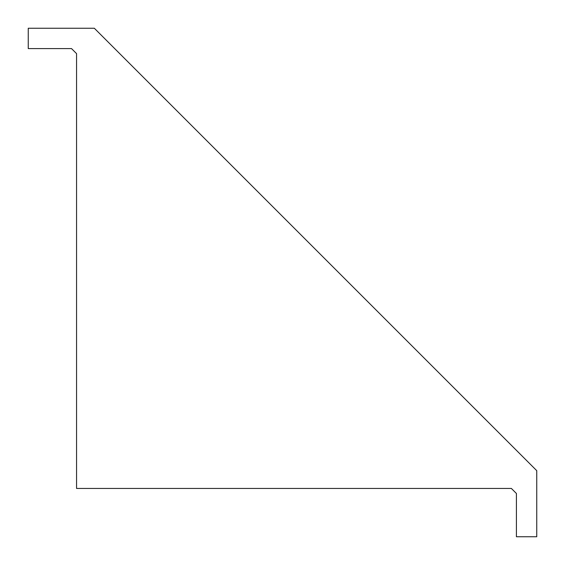 <?xml version="1.0" encoding="UTF-8"?>
<svg xmlns="http://www.w3.org/2000/svg" width="565" height="565" viewBox="0 0 565 565"><rect width="100%" height="100%" fill="white"/><g stroke="black" fill="none" stroke-linecap="round" stroke-linejoin="round"><path stroke-width="0.85" d="M76.558 53.626L71.522 48.59L28.25 48.59L28.25 28.25L94.334 28.25L536.75 470.666L536.75 536.75L516.41 536.75L516.41 493.478L511.374 488.443L76.558 488.443L76.558 53.626"/></g></svg>
